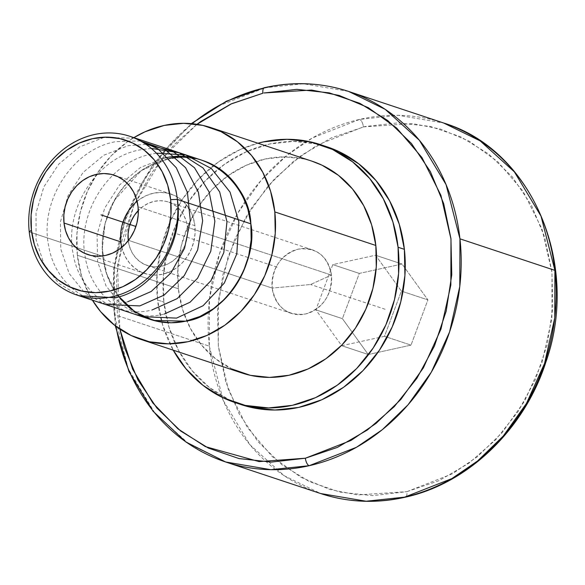 <?xml version="1.0" encoding="UTF-8"?>
<svg xmlns="http://www.w3.org/2000/svg" width="585" height="585" viewBox="0 0 585 585"><rect width="100%" height="100%" fill="white"/><g stroke="black" fill="none" stroke-linecap="round" stroke-linejoin="round"><path stroke-width="0.44" stroke-dasharray="2.92 2.19" d="M264.413 87.706A6.691 2.823 -102.8 0 1 265.18 87.743L303.476 83.765L348.704 91.472M363.417 126.886L412.696 123.618L440.388 129.051L469.404 141.277L497.842 161.76L523.048 191.222L541.973 228.984L552.013 272.668L551.874 318.532L542.046 362.481L524.54 401.171L502.091 432.724L477.375 456.724L452.454 473.777L406.889 491.663A6.691 2.815 -102.9 0 1 405.398 497.17A6.691 2.815 77.1 0 0 406.889 491.663L438.896 480.731L468.841 463.247L495.597 439.876L518.134 411.518L535.589 379.255L547.297 344.324L552.81 308.046L551.918 271.82L544.657 237.027L531.304 204.991L512.365 176.933L488.57 153.935L460.819 136.875L430.18 126.397L397.822 122.909L364.981 126.535L331.417 137.826L301.465 155.31L274.709 178.674L252.172 207.031L234.717 239.294L223.009 274.226L217.496 310.503L218.388 346.729L225.649 381.53L239.002 413.566L257.941 441.616L281.743 464.614L309.487 481.674L340.126 492.153L372.484 495.641L406.889 491.663L357.618 494.939L329.918 489.499L300.909 477.28L272.464 456.797L247.258 427.335L228.333 389.573L218.293 345.889L218.432 300.017L228.26 256.076L245.766 217.386L268.215 185.833L292.939 161.833L317.852 144.78L363.417 126.886A6.691 2.815 77.1 0 0 359.614 119.406A6.691 2.815 -102.9 0 1 363.417 126.886M116.013 326.357A195.207 171.551 108.4 0 1 114.375 314.628L209.335 346.166L209.481 298.672L219.66 253.173L237.795 213.108L261.034 180.436L286.635 155.588L312.434 137.928L359.614 119.406A195.207 171.551 -71.6 0 1 443.664 123.018L398.129 115.303L359.614 119.406A195.207 171.551 -71.6 0 0 245.173 201.262A195.207 171.551 -71.6 0 0 208.37 312.068A195.207 171.551 -71.6 0 0 209.335 346.166L114.375 314.628A195.207 171.551 108.4 0 1 192.107 123.691M121.79 247.367A41.828 36.76 -71.6 0 0 144.671 273.466A41.828 36.76 -71.6 0 0 194.878 225.649L138.053 206.776L194.878 225.649L193.291 217.898L190.344 210.754L186.154 204.487L180.867 199.353L174.703 195.544L167.888 193.204L160.685 192.414L153.38 193.225L146.243 195.587L139.552 199.419L133.563 204.567M203.17 160.67A83.662 73.52 -71.6 0 0 102.741 256.303L29.25 231.894L102.741 256.303L102.419 240.172L104.956 224.033L110.251 208.516L118.104 194.205L128.21 181.657L140.188 171.354L153.57 163.69L167.844 158.966L182.462 157.358L196.86 158.923L202.841 160.561M128.232 240.267L129.504 246.475L131.859 252.186L135.215 257.195L139.442 261.305L144.378 264.354L149.826 266.226L155.588 266.855L161.438 266.212L167.142 264.318L172.495 261.254L177.284 257.129L181.328 252.113L184.472 246.387L186.593 240.179L187.602 233.729L187.471 227.273L186.205 221.071L183.851 215.353L180.494 210.344L176.268 206.242L171.332 203.192L165.877 201.313L160.122 200.684L154.272 201.335L148.561 203.222L143.208 206.286L138.309 210.527A33.462 29.411 108.4 0 1 168.4 202.015A33.462 29.411 108.4 0 1 187.471 227.273L331.432 275.096A33.462 29.411 -71.6 0 0 312.361 249.832A33.462 29.411 -71.6 0 0 272.193 288.091C271.769 268.003 280.449 255.023 298.233 249.151C316.434 247.126 327.498 255.777 331.432 275.096L310.562 284.5L272.193 288.091L310.562 284.5L331.432 275.096C331.849 295.184 323.169 308.163 305.392 314.028C287.191 316.054 276.12 307.403 272.193 288.091L128.539 240.369L272.193 288.091A33.462 29.411 -71.6 0 0 291.264 313.348A33.462 29.411 -71.6 0 0 331.432 275.096L187.471 227.273A33.462 29.411 108.4 0 1 147.303 265.531A33.462 29.411 108.4 0 1 128.283 240.706M77.344 255.236A111.545 98.031 108.4 0 1 133.855 137.643L127.267 141.965L111.296 155.698L97.819 172.429L87.355 191.507L80.291 212.201L76.913 233.722L77.344 255.236L178.366 288.793L77.344 255.236L81.571 275.908L89.425 294.964L92.415 300.185A111.545 98.031 108.4 0 1 77.344 255.236M312.266 161.277A111.545 98.031 -71.6 0 0 228.011 175.719A111.545 98.031 -71.6 0 0 178.366 288.793L177.935 267.279L181.313 245.766L188.377 225.064L198.841 205.986L212.318 189.262L228.289 175.522L246.131 165.306L265.166 159.003L284.654 156.853L303.856 158.945L311.827 161.131M157.555 300.003A135.866 119.398 108.4 0 1 257.934 143.223L240.099 149.599L218.366 162.038L198.915 178.769L182.498 199.149L169.745 222.388L161.146 247.594L157.036 273.802L157.555 300.003L163.873 302.094L157.555 300.003L162.703 325.187L173.248 350.174A135.866 119.398 108.4 0 1 157.555 300.003M326.964 146.784A135.866 119.398 -71.6 0 0 163.873 302.094L163.347 275.893L167.464 249.685L176.063 224.479L188.816 201.24L205.233 180.867L224.677 164.136L246.409 151.69L269.59 144.02L293.334 141.402L316.719 143.947L326.423 146.608M384.491 336.324L341.735 345.706L315.885 309.845L332.785 264.61L375.533 255.228L401.39 291.089L384.491 336.324L411.006 345.135L427.906 299.9L405.237 268.449L402.056 264.04L359.3 273.414L342.4 318.657L315.885 309.845L332.785 264.61L359.3 273.414L332.785 264.61L375.533 255.228L402.056 264.04L375.533 255.228L401.39 291.089L427.906 299.9L401.39 291.089L384.491 336.324L341.735 345.706L368.257 354.517L411.006 345.135L384.491 336.324M315.885 309.845L342.4 318.657L368.257 354.517L341.735 345.706L315.885 309.845M368.257 354.517L342.4 318.657L359.3 273.414L402.056 264.04L427.906 299.9L411.006 345.135L368.257 354.517M209.335 346.166L223.221 400.381L249.861 444.673L284.098 475.656L320.587 493.521A195.207 171.551 -71.6 0 1 209.335 346.166M225.627 461.974L189.16 444.125L154.93 413.164L128.276 368.872L114.375 314.628L114.528 267.052L124.759 221.466L142.967 181.335L166.301 148.634L191.997 123.786L217.876 106.156L265.18 87.743M196.999 124.291L162.623 157.753L133.694 205.744L117.512 265.553L119.852 329.084L117.336 312.895L116.495 276.632L122.075 240.325L133.855 205.379L151.383 173.123L174.001 144.787L196.991 124.291M240.757 404.469L229.408 399.877L209.379 387.497L192.216 370.824L178.593 350.488L169.021 327.286L163.873 302.094A135.866 119.398 -71.6 0 0 241.298 404.652M232.172 369.069L215.726 358.905L201.635 345.216L190.454 328.521L182.593 309.472L178.366 288.793A111.545 98.031 -71.6 0 0 186.79 320.924A111.545 98.031 -71.6 0 0 241.934 372.989M120.196 298.621L111.808 286.102L105.914 271.813L102.741 256.303A83.662 73.52 -71.6 0 0 150.425 319.454M120.824 241.89L122.411 249.649L125.358 256.793L129.556 263.053L134.835 268.186L141.007 271.996L147.822 274.343L155.018 275.125L162.33 274.321L169.467 271.959L176.158 268.127L182.147 262.972L187.2 256.698L191.127 249.546L193.774 241.788L195.039 233.715L194.878 225.649A41.828 36.76 -71.6 0 0 171.039 194.074A41.828 36.76 -71.6 0 0 137.095 201.298M121.936 225.759L120.664 233.824M385.157 309.275L310.562 284.5M277.1 267.133L176.078 233.576M167.844 158.966L141.387 170.52L114.251 200.487L105.154 223.258L102.243 249.005L106.689 274.219L117.629 295.345M164.78 157.95L140.495 167.449L119.676 184.845L104.678 208.15L97.103 234.526L97.556 261.466L106.009 285.875L121.409 304.946L141.994 316.653M156.407 153.19L152.531 153.877C109.205 161.409 76.262 213.24 85.322 257.488C91.626 297.414 128.137 323.3 164.312 314.043M151.296 148.415L140.283 149.811C96.905 157.285 63.889 209.488 73.096 253.576C79.363 293.209 115.881 319.271 152.063 309.97M145.943 144.341L128.035 145.738L103.735 155.252L83.129 172.414L68.123 195.529L60.401 221.971L60.76 248.976L69.162 273.488L84.525 292.624L105.205 304.434M140.378 140.919L115.786 141.672C72.62 148.97 39.466 201.138 48.584 245.356C54.654 284.712 91.216 311.22 127.567 301.831M134.594 138.118L103.538 137.607L79.509 146.952L58.844 164.034L43.86 186.878L36.021 213.006L36.073 239.674L43.904 263.937L58.771 283.374L78.975 295.688M144.671 273.466L87.845 254.592M291.264 313.348L147.303 265.531M320.646 144.685L321.194 144.868M115.289 325.801L113.468 269.736L126.455 214.286L153.16 164.158L191.302 123.618M234.987 402.553L235.521 402.736M140.912 339.432L141.358 339.578M312.361 249.832L168.4 202.015M171.039 194.074L114.214 175.2"/><path stroke-width="0.88" d="M262.899 93.212A6.691 2.823 -102.8 0 1 264.413 87.706A6.691 2.823 77.2 0 0 262.899 93.212L231.58 103.728L196.999 124.291L200.83 121.475L230.848 104.057L262.899 93.212M192.107 123.691A195.207 171.551 108.4 0 1 265.18 87.743A195.207 171.551 108.4 0 1 348.704 91.472L385.164 109.322L419.394 140.29L446.048 184.582L459.949 238.826L459.795 286.401L449.572 331.987L431.357 372.111L408.023 404.82L382.334 429.668L356.448 447.291L309.143 465.711A6.691 2.823 -102.8 0 1 305.363 458.223L351.044 440.439L376.038 423.416L400.849 399.416L423.386 367.833L440.973 329.084L450.845 285.056L450.991 239.111L440.936 195.375L421.975 157.584L396.747 128.13L368.294 107.669L339.285 95.472L311.608 90.053L263.959 92.978L296.829 89.351L329.223 92.854L359.885 103.355L387.643 120.459L411.445 143.5L430.377 171.602L443.708 203.697L450.933 238.541L451.766 274.811L446.194 311.11L434.414 346.057L416.878 378.32L394.268 406.648L367.438 429.96L337.421 447.379L305.363 458.223A6.691 2.823 77.2 0 0 309.143 465.711A195.207 171.551 108.4 0 1 225.627 461.974A195.207 171.551 108.4 0 1 116.013 326.357M405.398 497.17A6.691 2.815 -102.9 0 1 404.63 497.133L451.817 478.61L477.616 460.951L503.21 436.103L526.456 403.431L544.584 363.365L554.763 317.867L554.909 270.372L541.03 216.157L514.383 171.866L480.153 140.883L443.664 123.018L348.704 91.472A195.207 171.551 108.4 0 1 459.949 238.826L554.909 270.372A195.207 171.551 -71.6 0 0 443.664 123.018C532.072 149.636 580.634 264.274 545.849 362.152C524.321 429.353 468.212 483.415 405.354 497.184C376.338 503.736 348.075 502.515 320.587 493.521L366.115 501.235L404.63 497.133A6.691 2.815 77.1 0 0 405.398 497.17M120.664 233.824L120.824 241.89L64.006 223.017A41.828 36.76 108.4 0 1 114.214 175.2A41.828 36.76 108.4 0 1 138.053 206.776A41.828 36.76 108.4 0 1 87.845 254.592A41.828 36.76 108.4 0 1 64.006 223.017L120.824 241.89A41.828 36.76 -71.6 0 0 121.79 247.367M202.841 160.561L210.49 163.61L222.827 171.229L233.393 181.504L241.78 194.023L247.674 208.311L250.848 223.821L177.35 199.405A83.662 73.52 108.4 0 1 76.927 295.045A83.662 73.52 108.4 0 1 29.25 231.894L31.422 230.161A78.639 69.11 108.4 0 1 92.613 138.66A78.639 69.11 108.4 0 1 170.637 199.624L177.35 199.405A83.662 73.52 -71.6 0 0 94.346 134.55A83.662 73.52 -71.6 0 0 29.25 231.894A83.662 73.52 108.4 0 1 129.673 136.254A83.662 73.52 108.4 0 1 177.35 199.405L250.848 223.821A83.662 73.52 -71.6 0 0 203.17 160.67L129.673 136.254M138.418 210.41L134.374 215.426L131.237 221.152L129.117 227.36L128.1 233.817L128.283 240.706A33.462 29.411 108.4 0 1 128.232 240.267L128.232 240.267A33.462 29.411 108.4 0 1 138.309 210.527M311.827 161.131L322.028 165.197L338.474 175.361L352.565 189.05L363.753 205.744L371.614 224.794L375.833 245.473L274.811 211.916L375.833 245.473A111.545 98.031 -71.6 0 0 312.266 161.277L211.243 127.72A111.545 98.031 108.4 0 1 274.811 211.916A111.545 98.031 108.4 0 1 140.912 339.432A111.545 98.031 108.4 0 1 92.415 300.185L100.613 311.659L114.704 325.348L131.15 335.512L149.321 341.764L168.524 343.848L188.019 341.706L207.046 335.402L224.896 325.187L240.859 311.447L254.336 294.723L264.808 275.645L271.864 254.943L275.242 233.43L274.811 211.916L270.592 191.236L262.731 172.187L251.543 155.493L237.452 141.804L221.006 131.64L202.834 125.387L183.631 123.296L164.144 125.446L145.109 131.749L133.855 137.643A111.545 98.031 108.4 0 1 211.243 127.72M326.423 146.608L338.854 151.559L358.89 163.939L376.045 180.619L389.676 200.947L399.241 224.15L404.389 249.342L398.078 247.243L404.389 249.342A135.866 119.398 -71.6 0 0 326.964 146.784L320.646 144.685A135.866 119.398 108.4 0 1 398.078 247.243A135.866 119.398 108.4 0 1 234.987 402.553A135.866 119.398 108.4 0 1 173.248 350.174L185.906 368.726L203.061 385.398L223.097 397.785L245.232 405.39L268.617 407.935L292.361 405.325L315.542 397.646L337.274 385.201L356.718 368.47L373.135 348.097L385.888 324.858L394.487 299.652L398.604 273.444L398.078 247.243L392.93 222.059L383.358 198.849L369.735 178.52L352.572 161.84L332.543 149.46L310.408 141.848L287.016 139.303L263.279 141.921L257.934 143.223A135.866 119.398 108.4 0 1 320.646 144.685M459.949 238.826A195.207 171.551 108.4 0 1 309.143 465.711L270.848 469.682L225.627 461.974L320.587 493.521A195.207 171.551 -71.6 0 0 404.63 497.133A195.207 171.551 -71.6 0 0 554.909 270.372L459.949 238.826M265.18 87.743A6.691 2.823 77.2 0 0 264.413 87.706M119.852 329.084L132.634 369.179L152.831 402.97L177.957 428.863L205.393 446.626L259.118 461.602L305.363 458.223L271.433 462.084L239.046 458.581L208.377 448.081L180.619 430.977L156.817 407.935L137.885 379.833L124.554 347.746L119.852 329.084M234.987 402.553L241.298 404.652A135.866 119.398 -71.6 0 0 404.389 249.342L404.915 275.542L400.798 301.75L392.199 326.957L379.453 350.196L363.036 370.568L343.585 387.299L321.852 399.745L298.672 407.423L274.928 410.034L251.543 407.489L240.757 404.469M140.912 339.432L241.934 372.989A111.545 98.031 -71.6 0 0 375.833 245.473L376.272 266.987L372.886 288.507L365.83 309.202L355.358 328.28L341.881 345.004L325.918 358.744L308.076 368.959L289.041 375.263L269.546 377.413L250.343 375.321L232.172 369.069M76.927 295.045L150.425 319.454A83.662 73.52 -71.6 0 0 250.848 223.821L251.17 239.952L248.64 256.091L243.338 271.615L235.492 285.919L225.379 298.467L213.408 308.77L200.026 316.434L185.752 321.158L171.127 322.774L156.729 321.202L143.098 316.514L130.762 308.895L120.196 298.621M133.563 204.567L128.51 210.841L124.583 217.993L121.936 225.759M29.25 231.894A83.662 73.52 -71.6 0 0 112.254 296.749A83.662 73.52 -71.6 0 0 177.35 199.405L170.637 199.624A78.639 69.11 108.4 0 1 109.446 291.125A78.639 69.11 108.4 0 1 31.422 230.161L29.25 231.894M137.095 201.298A41.828 36.76 -71.6 0 0 120.824 241.89M31.422 230.161L34.398 244.742L39.941 258.175L47.824 269.941L57.761 279.593L69.352 286.76L82.163 291.169L95.706 292.639L109.446 291.125L122.865 286.679L135.442 279.476L146.696 269.795L156.202 258L163.581 244.552L168.56 229.964L170.944 214.79L170.637 199.624L167.661 185.05L162.118 171.617L154.228 159.844L144.298 150.191L132.7 143.025L119.888 138.623L106.353 137.146L92.613 138.66L79.194 143.106L66.617 150.308L55.356 159.99L45.857 171.785L38.478 185.24L33.499 199.829L31.115 214.995L31.422 230.161M138.053 206.776L138.214 214.841L136.948 222.907L134.301 230.665L130.375 237.824L125.322 244.099L119.333 249.247L112.642 253.078L105.505 255.44L98.192 256.245L90.997 255.462L84.181 253.122L78.01 249.312L72.73 244.172L68.533 237.912L65.586 230.768L64.006 223.017L63.838 214.951L65.111 206.878L67.758 199.119L71.684 191.968L76.737 185.694L82.726 180.538L89.417 176.707L96.554 174.345L103.859 173.54L111.062 174.323L117.877 176.67L124.042 180.48L129.329 185.613L133.526 191.873L136.466 199.017L138.053 206.776M135.917 226.483L101.029 214.892L135.917 226.483M117.629 295.345L134.93 311.893L153.592 320.419L185.752 321.158C222.79 316.748 258.585 263.221 250.848 223.821C249.729 182.973 204.077 147.303 167.844 158.966M250.848 223.821C246.117 179.968 205.255 148.502 164.78 157.95M141.994 316.653L176.56 318.108L203.061 305.75L224.289 283.111L236.786 253.868L238.87 221.978L230.059 192.121L211.419 168.56L185.613 154.923L156.407 153.19M164.312 314.043L190.074 302.218L210.878 280.785L223.814 252.625L226.951 221.708L219.675 191.946L202.98 167.917L179.185 152.765L151.296 148.415M152.063 309.97L177.182 298.606L197.562 278.248L210.79 251.243L214.863 221.218L209.196 192.158L194.461 167.727L172.502 151.084L145.943 144.341M105.205 304.434L139.815 305.904L164.129 295.089L184.253 275.645L197.671 249.89L202.644 220.823L198.41 192.253L185.555 167.676L165.358 149.753L140.378 140.919M127.567 301.831L151.186 291.484L171.003 272.895L184.538 248.333L190.279 220.435L187.441 192.538L176.304 167.763L158.045 148.897L134.594 138.118M78.975 295.688L115.318 297.765C153.811 290.028 184.195 242.892 177.35 199.405M191.302 123.618L226.329 101.234L264.457 87.691C293.304 81.278 321.384 82.536 348.704 91.472M225.627 461.974L185.993 442.033L153.051 411.218L128.971 371.599L115.289 325.801"/></g></svg>
